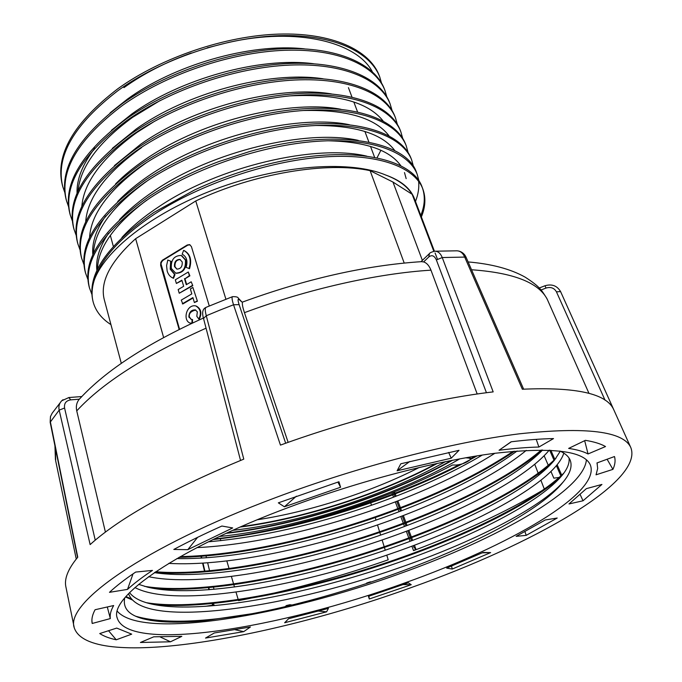 <?xml version="1.0" encoding="UTF-8"?>
<svg xmlns="http://www.w3.org/2000/svg" width="682" height="682" viewBox="0 0 682 682"><rect width="100%" height="100%" fill="white"/><g stroke="black" fill="none" stroke-linecap="round" stroke-linejoin="round"><path stroke-width="1.02" d="M93.102 301.734L93.025 301.427C86.495 274.948 106.793 245.29 153.91 212.452L194.745 189.869C223.935 176.34 254.045 166.519 285.093 160.398C357.649 146.008 412.9 159.903 422.132 187.141L422.729 188.709C414.255 166.655 377.069 152.939 322.364 157.073C267.745 161.208 200.534 183.961 154.422 214.191C121.149 236.586 101.124 258.487 94.355 279.884C106.085 248.316 156.945 209.877 220.925 187.107C284.923 164.302 351.716 160.688 385.407 174.916C400.786 180.406 410.419 188.232 414.306 198.377L434.417 251.232M422.516 188.189C425.338 196.621 424.767 205.708 420.803 215.435M421.374 216.944C425.525 206.816 425.977 197.405 422.729 188.709M381.792 84.005L379.678 76.768C369.925 51.406 332.586 34.023 279.322 35.677C226.143 37.34 161.83 59.078 118.301 90.382C73.835 124.499 55.327 156.587 62.77 186.646L62.369 185.137C54.918 155.036 73.4 122.905 117.824 88.754C161.327 57.476 225.606 35.737 278.759 34.1C332.006 32.48 369.354 49.914 379.124 75.31L379.686 76.768M66.478 200.721L66.069 199.187C58.72 169.503 77.424 137.662 122.18 103.673C165.982 72.48 230.61 50.63 283.942 48.712C337.36 46.802 374.699 63.81 384.316 88.831L384.887 90.297C375.279 65.319 337.948 48.362 284.505 50.297C231.155 52.25 166.485 74.116 122.649 105.292C77.867 139.273 59.138 171.08 66.478 200.721L68.515 206.552M386.822 96.81L384.887 90.297M70.22 214.924L69.811 213.372C62.574 184.114 81.49 152.572 126.571 118.719C170.679 87.654 235.665 65.685 289.177 63.469C342.773 61.269 380.096 77.842 389.567 102.471L390.138 103.954C380.684 79.368 343.361 62.838 289.748 65.08C236.211 67.322 171.191 89.299 127.048 120.364C81.934 154.192 62.991 185.709 70.229 214.915L72.301 220.815M392.073 110.527L390.138 103.954M73.997 229.263L73.588 227.703C66.461 198.88 85.6 167.627 131.012 133.936C175.436 102.982 240.772 80.894 294.462 78.379C348.246 75.881 385.552 92.019 394.861 116.247L395.389 117.619M397.359 124.38L395.441 117.747C386.14 93.562 348.834 77.475 295.042 80.007C241.326 82.556 175.956 104.661 131.49 135.59C86.051 169.264 66.887 200.491 74.006 229.254L76.12 235.213M77.816 243.738L77.398 242.161C70.391 213.79 89.751 182.836 135.496 149.307C180.236 118.489 245.938 96.273 299.807 93.451C353.77 90.646 391.05 106.332 400.215 130.151L400.794 131.669C391.656 107.884 354.367 92.258 300.387 95.096C246.5 97.952 180.764 120.177 135.982 150.986C90.203 184.498 70.817 215.41 77.816 243.73L79.982 249.748M402.704 138.369L400.794 131.669M81.669 258.35L81.252 256.764C74.355 228.845 93.946 198.206 140.023 164.848C185.095 134.158 251.155 111.814 305.212 108.685C359.346 105.565 396.617 120.782 405.611 144.192L406.199 145.726C397.222 122.359 359.951 107.185 305.792 110.348C251.726 113.51 185.623 135.863 140.518 166.536C94.406 199.886 74.79 230.49 81.669 258.35L83.886 264.428M408.092 152.495L406.199 145.718M413.539 166.766L411.655 159.912C402.84 136.98 365.603 122.283 311.256 125.752C257.003 129.239 190.534 151.719 145.104 182.256C98.643 215.427 78.797 245.716 85.565 273.107L85.131 271.504C78.362 244.062 98.182 213.739 144.601 180.542C190.005 149.997 256.432 127.525 310.668 124.081C364.989 120.637 402.235 135.386 411.067 158.369L411.561 159.682M419.029 181.165L417.162 174.242C408.518 151.745 371.306 137.525 316.78 141.327C262.348 145.138 195.504 167.746 149.742 198.138C102.931 231.138 82.846 261.095 89.487 288.009L89.061 286.389C82.403 259.424 102.462 229.433 149.239 196.416C169.767 182.861 193.066 171.208 219.144 161.455L249.024 151.728C333.609 127.381 406.506 140.552 416.574 172.682L417.06 173.978M418.654 181.352C419.268 187.78 418.211 194.489 415.483 201.463M62.77 186.646L64.764 192.426M85.565 273.107L87.833 279.245M89.487 288.009L91.814 294.206M372.295 71.661C356.857 42.182 297.514 26.913 228.675 42.395L207.209 47.834M191.258 53.008C165.982 62.088 143.535 73.622 123.936 87.62M304.419 48.848C249.177 42.693 172.904 65.796 127.338 99.18L110.117 112.845M313.464 63.707C258.768 56.606 179.46 79.496 131.711 114.065L111.456 130.296M160.193 100.501L132.658 117.295C98.566 142.214 80.357 166.8 78.021 191.054M322.995 78.762C268.171 70.493 185.461 93.647 136.127 129.086L112.3 148.395M377.001 157.874L380.897 150.279M154.84 121.106L137.091 132.351C102.274 157.559 83.852 182.247 81.823 206.424M331.384 93.894C278.009 85.011 192.691 107.458 140.603 144.303L114.423 165.615M383.071 120.91C367.786 101.891 336.695 93.553 289.79 95.889M340.889 109.282C293.209 99.845 204.668 118.446 145.104 159.631C133.774 167.354 123.928 175.453 115.573 183.91M388.987 135.778C375.228 117.901 346.609 109.487 303.14 110.518M349.406 124.738C303.396 114.755 212.358 132.478 149.665 175.146C137.227 183.543 126.554 192.358 117.654 201.591M394.938 150.765C382.517 133.911 356.115 125.488 315.715 125.497M358.306 140.398C306.874 128.77 212.221 151.131 154.277 190.815C140.33 200.141 128.745 209.758 119.538 219.664M406.157 178.633L404.494 172.58M400.931 165.897C389.712 149.955 365.305 141.583 327.692 140.773M366.763 156.152C315.902 143.808 218.453 166.391 158.932 206.672C143.817 216.671 131.464 226.961 121.882 237.524M94.892 148.054C82.496 164.371 76.546 179.434 77.049 193.253M141.566 147.585C106.008 173.058 87.373 197.831 85.676 221.931M146.084 162.947C109.768 188.709 90.936 213.577 89.572 237.558M105.676 215.998C96.068 229.766 91.789 242.707 92.82 254.804M147.687 180.551C112.487 205.955 94.431 230.209 93.519 253.303M108.557 233.278C99.47 246.833 95.582 259.245 96.887 270.515M146.579 200.269C114.295 224.693 97.944 247.668 97.509 269.185M171.353 268.495C170.773 259.953 174.046 255.605 181.182 255.443L185.385 259.995C185.998 268.486 182.759 272.86 175.666 273.115L171.353 268.495M181.779 255.656L185.871 260.174C186.493 268.657 183.253 273.03 176.161 273.286L175.555 273.081M176.911 269.117L175.001 266.756C174.669 262.127 176.442 259.74 180.312 259.586M174.507 266.577L176.86 269.109C180.747 268.972 182.529 266.577 182.196 261.922L179.877 259.416C175.982 259.518 174.183 261.905 174.507 266.577M173.066 278.12L174.507 274.335L175.01 274.505L173.56 278.29L173.066 278.12C170.193 276.875 168.215 274.514 167.158 271.035L166.587 265.639L167.789 260.047L171.165 261.368L167.789 260.047M175.01 274.505L170.705 269.364L171.165 261.368M174.507 274.335L170.202 269.185L170.662 261.189M183.629 250.379L184.123 250.558C190.287 253.926 192.085 259.97 189.528 268.699L186.101 267.353C187.959 261.018 186.655 256.628 182.179 254.173L183.629 250.379C189.792 253.738 191.591 259.791 189.033 268.52M184.967 278.793L189.383 275.681L188.292 272.016L189.877 275.852L184.967 278.793L186.655 284.513M184.472 278.623L186.28 284.735L191.207 281.802L192.793 285.656L179.238 293.243L178.164 289.569L183.663 286.295L181.864 280.183L176.382 283.465L181.983 280.575M193.023 297.974L182.827 303.967L181.25 300.114L191.812 293.882L190.346 288.946L192.878 287.446L197.422 301.214L194.379 302.544L192.904 297.591L182.333 303.805M191.165 319.347L189.366 316.874C188.795 313.447 190.934 311.171 195.777 310.046M192.469 323.038L192.529 319.568L191.122 319.338L189.57 317.556M191.864 323.319L190.269 323.123M196.297 306.065C201.088 308.741 202.094 313.106 199.315 319.167L198.82 319.014C201.608 313.217 200.585 308.844 195.743 305.886C186.305 304.053 182.444 320.659 190.21 323.106L191.966 323.072L192.034 319.415M179.554 329.278L160.995 263.849L161.702 261.726L163.16 260.209L187.746 245.179L189.997 244.778M189.383 275.681L189.877 275.852M191.207 281.802L192.793 285.656M192.298 285.485L179.238 293.243M176.382 283.465L175.317 279.808L188.292 272.016M192.878 287.446L197.422 301.214M196.928 301.052L194.379 302.544M189.067 317.403L188.871 316.721C189.153 312.092 191.301 309.816 195.308 309.892L197.328 311.81L196.808 316.32L198.82 319.014M209.28 305.979L191.42 246.594L189.596 244.616L187.252 244.991L162.333 260.26L160.807 262.365L160.637 265.375L179.153 329.474M422.371 260.371L392.968 182.051L412.15 194.293L433.846 251.351M412.15 194.293C407.154 186.169 398.245 179.707 385.407 174.916M225.913 299.219L195.76 200.968L135.641 238.7L163.629 337.53M195.76 200.968C253.764 173.381 327.147 161.267 370.113 170.671L392.968 182.051M94.355 279.884C91.746 288.068 91.388 295.57 93.272 302.39C95.872 311.342 101.763 318.758 110.953 324.632M121.302 363.344L104.414 300.182C99.572 282.408 109.981 261.914 135.641 238.7M404.204 263.039L370.113 170.671M196.936 547.612C249.996 545.097 316.738 529.965 377.956 508.278C423.965 491.867 462.942 473.538 494.885 453.291M482.336 455.039C452.149 472.916 416.83 489.079 376.37 503.529C317.573 524.296 261.59 537.058 208.411 541.806M168.761 563.383C223.901 566.589 307.94 549.564 382.883 523.06C441.638 502.31 495.686 475.618 526.265 450.384M517.144 450.981C483.393 475.618 438.108 498.048 381.289 518.26C310.583 543.256 232.238 559.734 176.868 558.584M148.591 576.691C199.221 587.398 300.191 568.924 387.862 537.979C460.128 512.685 525.66 478.5 549.198 450.197M542.599 450.026C515.839 477.681 454.144 509.284 386.251 533.136C302.672 562.676 207.021 580.697 154.371 572.633M134.942 587.56C174.115 608.173 292.322 588.378 392.883 553.025C478.321 523.512 555.233 481.202 563.818 453.112M560.297 451.186L554.543 460.06C531.653 487.954 464.834 522.514 391.255 548.14C300.984 579.871 196.808 598.949 147.687 587.176L138.668 584.355M128.591 593.647C140.518 629.58 281.862 609.214 397.947 568.217C472.208 542.565 539.922 508.567 563.332 481.816C570.186 473.521 572.471 466.326 570.203 460.231C568.711 456.548 565.293 453.479 559.922 451.024M569.035 458.04C569.675 463.01 567.509 468.611 562.531 474.825C540.766 502.003 471.918 537.135 396.302 563.281C303.933 595.548 197.303 615.471 149.469 603.553C139.929 601.14 133.288 597.5 129.554 592.641M146.4 602.7C200.431 611.515 305.127 591.192 396.438 559.214C468.815 534.023 535.114 501.168 563.852 473.078M560.57 477.161C529.999 504.544 466.19 535.685 396.668 559.896C308.716 590.663 208.479 610.697 152.819 604.329M144.473 586.324C199.212 595.309 301.896 575.77 391.434 544.219C462.174 519.428 526.845 486.897 555.924 458.304M552.173 462.831C521.287 490.52 459.284 521.176 391.656 544.884C305.724 575.139 207.857 594.406 151.583 588.037M155.649 571.763C213.142 576.461 305.11 558.132 386.464 529.351C450.657 506.692 509.607 477.4 541.303 450.009M542.386 450.018C510.869 477.571 451.441 507.161 386.685 530.016C304.786 558.993 212.076 577.381 154.72 572.394M180.304 556.614C237.677 555.489 312.876 538.925 381.545 514.62C434.528 495.729 478.423 474.621 513.205 451.305M514.646 451.177C479.727 474.783 435.431 496.146 381.758 515.277C312.492 539.786 236.552 556.444 179.025 557.339M275.238 528.865C309.483 521.534 343.293 511.918 376.66 500.017C406.199 489.471 433.735 477.698 459.284 464.681M470.554 458.722L475.201 456.156M477.204 455.832C447.545 472.421 414.102 487.366 376.882 500.665C320.233 520.75 265.588 533.716 212.963 539.573M125.948 596.537L131.379 598.907M132.282 599.93L125.539 597.006M275.468 497.681C358.706 466.386 452.132 442.234 518.985 433.863C586.247 426.617 623.527 431.212 630.833 447.648C644.072 482.029 531.44 545.029 411.826 587.364C268.64 639.486 88.711 670.346 74.287 627.883C64.816 603.621 142.657 547.271 275.468 497.681M391.962 492.856L392.457 494.186M392.696 494.825L393.574 497.169M395.33 501.875L397.853 508.636M398.092 509.284L399.021 511.756M400.794 516.504L403.301 523.213M403.539 523.87L404.511 526.478M406.302 531.269L408.791 537.936M409.038 538.592L410.061 541.329M411.868 546.171L413.531 550.63L415.901 549.121L414.417 545.216M542.25 490.503C505.353 512.199 462.447 532.241 413.531 550.63M544.304 489.071L540.92 480.307M538.908 475.107L538.448 473.896M538.166 473.189L534.731 464.28M532.744 459.131L532.369 458.159M605.036 400.172L556.435 291.828L560.587 291.598L613.638 409.473C606.545 393.616 576.111 386.865 522.344 389.234L464.698 257.08C462.839 252.911 460.162 250.823 456.676 250.814L434.485 251.223C437.87 251.07 440.461 253.175 442.243 257.54L493.18 391.886C433.24 398.876 353.634 418.509 280.455 445.107L233.542 304.777C231.965 299.799 231.641 297.088 232.562 296.644L206.186 307.292C204.932 307.923 204.958 310.736 206.288 315.757L243.772 459.131C171.532 488.977 120.322 517.467 90.135 544.594L59.172 410.121C58.396 406.532 59.232 403.429 61.653 400.82L63.042 399.686M289.68 507.024C359.866 480.784 438.262 460.495 494.902 453.291C552.053 446.966 583.852 450.802 590.28 464.809C601.686 492.95 508.218 546.248 404.989 582.863C280.779 628.233 128.114 653.458 117.202 618.003C109.077 597.031 177.201 548.78 289.68 507.024M586.392 459.77C584.176 490.213 497.349 538.823 401.638 573.016C284.377 615.855 142.436 640.159 117.33 611.277M588.046 453.956C583.349 451.467 576.878 449.617 568.643 448.415L585.378 440.342C593.996 441.731 600.706 443.803 605.522 446.539L588.046 453.956L584.679 440.683M511.295 441.783L499.062 450.256L511.099 441.8C526.922 439.873 541.065 438.799 553.52 438.577L538.891 447.034L536.24 439.353M499.062 450.256C513.887 448.389 527.16 447.315 538.891 447.034M409.856 461.45L397.103 470.785L400.803 463.777L459.029 450.316L451.211 458.202L448.662 452.439M397.103 470.785L451.211 458.202M296.38 496.189L284.385 506.777L278.341 502.847L338.937 481.748L340.591 487.229L337.88 482.08M284.385 506.777L340.591 487.229M197.592 537.348L187.789 549.675L173.799 549.453C188.292 541.696 204.327 533.895 221.889 526.035L232.698 527.936L187.789 549.675M133.024 573.86L127.517 589.393L109.478 592.334C116.247 586.009 124.977 579.257 135.684 572.062L152.47 570.416C142.325 577.134 134.013 583.46 127.517 589.393M107.304 606.971L110.331 618.574L92.198 623.476L91.9 620.415M110.331 618.574C109.725 614.797 110.834 610.45 113.655 605.539L95.071 609.734C92.582 614.38 91.559 618.54 91.993 622.206L92.198 623.476M116.23 639.793C109.367 638.326 103.877 636.238 99.743 633.552L116.707 628.079L131.694 634.149L116.23 639.793L108.532 630.714M170.483 641.796L140.424 642.478L153.748 636.817L181.838 636.332L170.483 641.796L160.253 636.979M243.738 631.643L205.529 638.062L214.301 632.973L250.413 626.98L243.738 631.643L235.162 629.75M288.955 605.667L289.799 604.738L291.828 604.977M326.576 611.831L284.65 622.751L288.614 618.719L328.443 608.37L326.576 611.831L318.588 611.081M289.799 604.738L286.287 605.582L285.391 606.52M370.445 582.317L370.266 581.874L371.63 581.925M368.902 596.204L369.303 598.984L368.459 596.349L408.33 582.778L411.246 584.713L403.292 584.585M370.266 581.874L366.686 583.033L366.831 583.511M366.686 583.033L366.754 583.536M369.303 598.984L411.246 584.713M451.535 566.12L452.226 569.061L446.667 568.106L483.086 552.454L490.656 552.591L482.234 552.838M452.226 569.061L490.656 552.591M545.285 519.965L557.211 518.03L526.206 535.353L516.155 536.35L545.285 519.965M524.944 531.67L526.206 535.353M586.384 488.636L601.933 484.442L583.025 500.784L568.984 503.955L586.384 488.636M580.229 494.68L583.025 500.784M597.313 464.169L596.929 462.959L614.491 456.539C615.607 460.401 615.087 464.681 612.922 469.369L596.042 474.808L597.671 468.5L597.048 462.916M563.332 481.816C526.692 528.576 369.644 591.609 251.965 613.723L204.216 620.739C178.258 623.152 157.84 622.496 142.964 618.762C128.779 615.019 122.692 608.097 124.712 598.003M212.614 603.502L212.503 604.815L214.25 604.951L204.941 606.375M220.269 538.771L220.823 540.656M226.816 560.954L229.05 568.532M231.386 576.452L233.602 583.962M233.807 584.653L234.497 587.006M235.998 592.087L238.188 599.529M238.402 600.228L238.53 600.663L250.226 598.336M272.288 593.502C310.847 584.542 349.482 573.306 388.203 559.811L386.771 555.139M385.262 550.212L384.392 547.399M384.188 546.725L382.116 539.974M380.624 535.097L379.797 532.412M379.593 531.747L377.504 524.944M376.021 520.11L375.245 517.561M371.468 505.251L370.727 502.839M370.522 502.182L370.207 501.151M52.173 413.173L50.468 416.583L50.212 421.041L77.757 557.211C67.902 569.138 63.972 579.18 65.984 587.33L74.116 627.065M203.415 318.034C147.159 343.566 106.085 370.309 80.195 398.279L79.308 399.192L70.689 399.865C66.009 400.666 63.972 403.394 64.577 408.024L95.241 540.161M68.319 397.938L68.899 397.529L70.689 399.865M238.572 298.469L242.221 302.271L239.297 299.73C237.728 298.392 237.668 300.02 239.101 304.615L285.664 443.232M232.596 296.661C236.236 296.593 238.146 297.105 238.308 298.196L239.297 299.73M434.391 251.274C431.433 252.076 429.771 252.86 429.396 253.619L428.799 256.961L423.624 261.914L421.399 261.658C365.68 265.341 305.937 278.861 242.153 302.203M523.631 389.158L466.258 257.668L464.698 257.08L442.243 257.54L436.369 259.944C434.357 255.631 431.834 254.633 428.799 256.961M433.88 251.343L434.485 251.223M556.435 291.828C554.168 287.94 550.706 286.687 546.026 288.06L544.978 285.758L539.223 288M105.412 532.105L76.742 410.879C75.77 406.353 76.623 402.457 79.308 399.192M546.7 298.196L547.254 299.313C538.669 282.57 513.427 272.715 471.535 269.757M423.624 261.914C426.77 262.945 429.217 265.69 430.964 270.157C377.035 273.499 307.787 289.015 244.446 312.671C242.903 308.025 242.212 304.777 242.374 302.936M607.108 459.242L612.922 469.369M477.195 394L430.964 270.157M288.136 442.354L244.446 312.671M588.967 393.335L547.254 299.313M559.18 477.417L553.844 478.167L550.971 471.526M548.746 466.403L548.558 465.968M548.26 465.277L544.142 455.755M415.85 549.053L414.051 547.603L413.318 545.626M411.51 540.783L410.487 538.055M410.24 537.39L407.751 530.724M405.961 525.924L404.989 523.324M404.741 522.668L402.235 515.95M400.462 511.202L399.541 508.738M399.302 508.081L396.771 501.321M395.014 496.615L394.145 494.271M393.906 493.632L393.395 492.276M213.995 589.299L213.483 587.151M209.562 570.766L207.652 562.803M206.441 557.748L206.007 555.924M212.818 604.363L214.148 603.34M204.216 620.739C182.708 622.581 164.584 622.419 149.827 620.262M135.795 616.264C161.327 623.612 200.048 622.768 251.965 613.723M465.584 457.793L468.798 458.065L468.508 457.281M419.311 467.434C372.227 491.645 309.671 511.85 257.319 519.752M241.326 526.547C303.584 518.499 381.05 493.478 436.258 463.589M227.097 532.915C297.608 524.85 387.581 495.925 449.958 461.296L451.518 460.427M214.148 539.002C288.571 531.227 383.906 501.509 452.55 464.988L456.096 465.056C461.85 464.476 466.556 462.694 470.205 459.711M469.932 457.034L470.546 458.705L468.798 458.065M188.871 316.721L189.366 316.874M187.746 245.179L187.252 244.991M162.666 260.03L163.16 260.209M161.131 265.545L160.637 265.375M239.101 304.615L233.542 304.777L219.775 310.165L206.288 315.757L203.517 318.434L203.773 318.844M201.386 556.299L201.804 558.047M203.006 563.127L204.924 571.175M208.837 587.611L209.331 589.683M411.613 537.629L412.627 540.366L411.587 537.638M411.34 536.981L408.842 530.306L411.365 536.973M407.052 525.515L406.08 522.915L407.077 525.507M405.833 522.259L403.326 515.541M401.545 510.784L400.624 508.32L401.57 510.775M400.385 507.672L397.853 500.903L400.411 507.664M395.245 493.853L396.123 496.189L395.219 493.862M394.98 493.214L394.469 491.85M64.577 408.024L59.172 410.121L50.17 422.252L77.543 557.475M546.026 288.06L541.039 290.003M630.833 447.648L560.595 291.606C557.117 285.698 551.917 283.755 544.986 285.749M560.86 475.908L556.401 465.687M553.997 460.162L549.658 450.214M206.058 328.178C145.581 355.348 102.479 382.917 76.742 410.879M55.421 448.202L55.677 460.844L76.248 559.044M486.437 392.73L436.369 259.944M240.183 527.05C303.064 519.104 381.835 493.666 437.477 463.325M226.083 533.375C296.755 525.472 387.359 496.428 450.077 461.629L452.618 460.214M348.434 87.646L351.972 97.074M353.83 102.01L357.556 111.933M364.887 131.447L368.894 142.095M370.505 146.391L374.648 157.414M190.704 323.259L190.21 323.106M195.743 310.037L195.308 309.892M175.666 273.115L176.161 273.286M435.065 252.937L437.418 259.117M110.339 235.367L113.323 246.338M91.9 620.543L91.993 622.206M117.057 617.304L117.202 618.003M212.503 604.815L212.204 603.536M208.914 589.717L208.419 587.645M204.515 571.209L202.597 563.153M201.386 558.072L200.977 556.333M394.494 491.833L395.006 493.205M403.352 515.532L405.858 522.25M414.443 545.199L415.901 549.121M50.17 422.252L50.536 416.327M69.061 397.521L81.814 396.54M61.789 400.76L68.899 397.529M429.123 253.883L421.007 261.683M466.258 257.668C464.843 254.215 462.328 251.999 458.73 251.027M205.785 307.514C202.597 309.014 201.838 312.654 203.517 318.434L240.541 460.444M550.851 450.273L554.824 459.378M557.168 464.757L561.704 475.141M61.653 400.82L52.241 413.087M54.935 445.806L55.438 459.711M546.768 298.315C541.602 290.498 540.69 287.165 525.097 277.122C510.588 268.989 491.594 263.925 468.116 261.931M232.758 530.34C298.818 523.085 384.264 495.712 442.891 463.069L445.423 461.654M219.416 536.487C291.76 529.377 386.66 499.429 452.03 463.257L459.839 458.833"/></g></svg>
